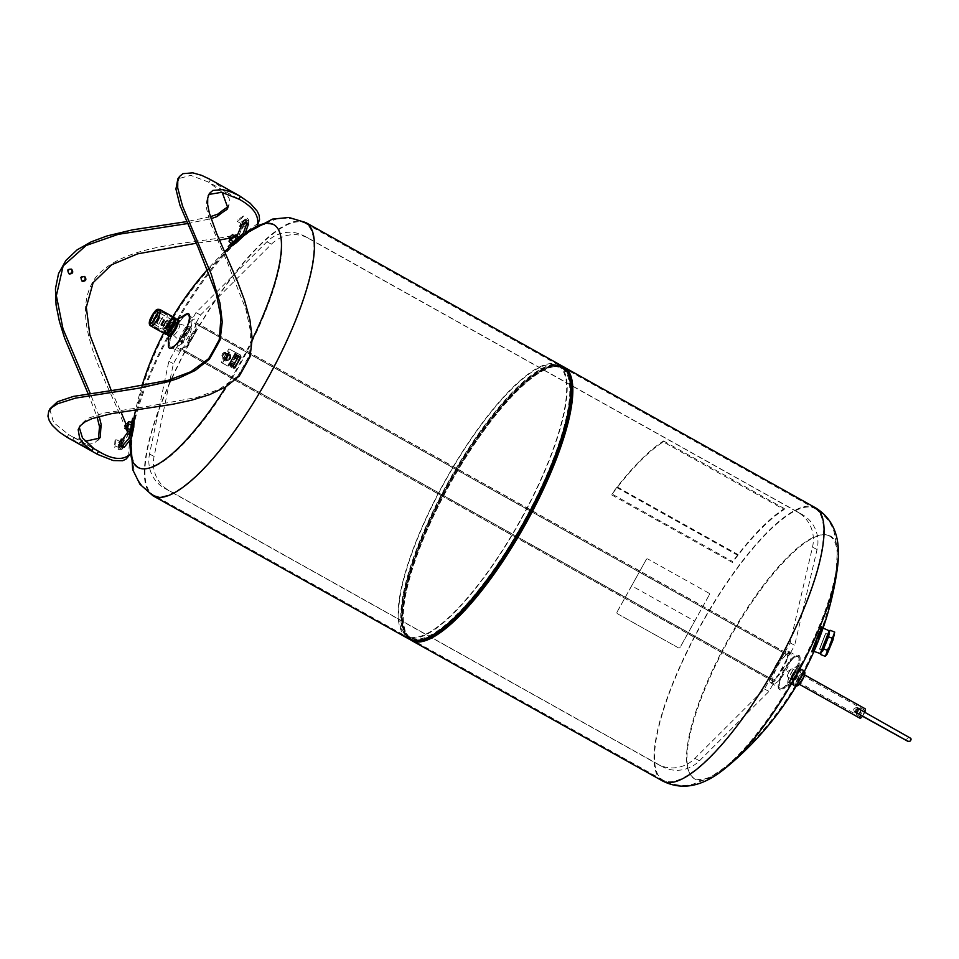 <?xml version="1.0" encoding="UTF-8"?>
<svg xmlns="http://www.w3.org/2000/svg" width="959" height="959" viewBox="0 0 959 959"><rect width="100%" height="100%" fill="white"/><g stroke="black" fill="none" stroke-linecap="round" stroke-linejoin="round"><path stroke-width="0.72" stroke-dasharray="4.79 3.6" d="M173.303 318.1A8.451 2.314 -60.8 0 0 167.166 324.382A8.451 2.314 -60.8 0 0 165.068 332.857A8.451 2.314 -60.8 0 0 171.217 326.611A8.451 2.314 -60.8 0 0 173.327 318.112A8.451 2.314 -60.8 0 0 173.303 318.1M173.771 317.273A9.386 2.577 -60.8 0 0 166.938 324.262A9.386 2.577 -60.8 0 0 164.612 333.684M126.756 428.661L127.643 423.722M127.439 423.686L126.564 428.625M126.96 430.915L128.65 421.684M131.623 422.212L129.933 431.442M130.784 430.483L132.054 423.398M127.967 423.698L130.939 424.238M127.115 428.313L130.088 428.853M122.56 448.536L122.956 442.039L124.035 440.649A144.318 39.523 -60.8 0 0 123.651 447.146L122.56 448.536A3.129 2.625 3.4 0 1 118.233 449.232L114.553 447.182L115.571 445.875L119.252 447.937A1.247 1.043 3.4 0 0 120.99 447.649L122.009 446.355M122.956 442.039A3.129 2.625 3.4 0 1 118.628 442.734L114.948 440.684L114.553 447.182M121.062 441.428A1.247 1.043 3.4 0 1 119.647 441.44L115.967 439.378L114.948 440.684M132.078 435.41A12.863 0.983 100.1 0 1 131.803 433.995L131.886 432.509A12.863 0.983 100.1 0 1 132.582 426.863L132.102 428.973A3.752 3.141 -176.6 0 1 131.563 430.076L124.646 439.869L123.076 438.982M124.646 439.869L124.035 440.649L122.536 439.666M123.687 447.098L124.262 446.367L124.202 447.385M131.695 422.404L130.256 428.649A1.882 1.57 3.4 0 1 129.992 429.2L128.446 431.178M124.262 446.367L122.68 445.479M115.967 439.378L115.571 445.875M124.706 438.838L123.136 437.963M132.582 426.863A312.958 261.939 3.4 0 1 134.32 418.603M123.435 447.158L121.949 449.387A147.446 40.374 119.2 0 1 122.344 442.746L119.563 441.188A147.446 40.374 -60.8 0 0 119.288 444.592A147.446 40.374 -60.8 0 0 119.168 447.829L121.949 449.387L123.603 447.206M175.425 327.762A6.257 1.714 -60.8 0 0 173.231 334.895A6.257 1.714 -60.8 0 0 173.327 334.967A6.257 1.714 -60.8 0 0 177.883 330.34A6.257 1.714 -60.8 0 0 179.441 324.046A6.257 1.714 -60.8 0 0 179.333 323.998A6.257 1.714 -60.8 0 0 175.425 327.762M184.967 332.557A9.099 2.493 -60.8 0 0 181.79 342.926A9.099 2.493 -60.8 0 0 187.76 337.616A9.099 2.493 -60.8 0 0 190.649 327.091A9.099 2.493 -60.8 0 0 184.967 332.557M161.364 319.491A8.391 2.302 -60.8 0 0 158.523 329.117A8.391 2.302 -60.8 0 0 158.559 329.141A8.391 2.302 -60.8 0 0 164.66 322.943A8.391 2.302 -60.8 0 0 166.746 314.504A8.391 2.302 -60.8 0 0 166.71 314.48A8.391 2.302 -60.8 0 0 161.364 319.491M174.346 318.748A8.391 2.302 -60.8 0 0 168.964 323.734A8.391 2.302 -60.8 0 0 166.147 333.396M155.454 316.266A7.948 2.17 -60.8 0 0 152.409 324.765A7.948 2.17 -60.8 0 0 152.769 325.389A7.948 2.17 -60.8 0 0 158.571 319.539A7.948 2.17 -60.8 0 0 160.525 311.519A7.948 2.17 -60.8 0 0 159.793 311.543A7.948 2.17 -60.8 0 0 155.454 316.266M155.034 316.158A7.276 1.99 119.2 0 1 159.014 311.831A7.276 1.99 119.2 0 1 157.887 319.155A7.276 1.99 119.2 0 1 152.241 323.938A7.276 1.99 119.2 0 1 155.034 316.158M155.19 316.446A6.257 1.714 -60.8 0 0 153.092 323.651A6.257 1.714 -60.8 0 0 157.648 319.023A6.257 1.714 -60.8 0 0 159.206 312.718A6.257 1.714 -60.8 0 0 155.19 316.446M796.198 685.985A8.391 2.302 119.2 0 1 796.138 685.949A8.391 2.302 119.2 0 1 797.385 679.14A8.391 2.302 119.2 0 1 803.079 671.528A8.391 2.302 119.2 0 1 804.337 671.312A8.391 2.302 119.2 0 1 804.385 671.348M801.053 670.401A8.391 2.302 119.2 0 1 802.299 670.173A8.391 2.302 119.2 0 1 802.311 670.173A8.391 2.302 119.2 0 1 800.214 678.624A8.391 2.302 119.2 0 1 794.112 684.822A8.391 2.302 119.2 0 1 795.359 678.013A8.391 2.302 119.2 0 1 801.053 670.401M796.917 666.073A10.333 2.829 119.2 0 1 798.463 665.798A10.333 2.829 119.2 0 1 799.039 667.368A10.333 2.829 119.2 0 1 795.886 676.191A10.333 2.829 119.2 0 1 790.012 683.491A10.333 2.829 119.2 0 1 788.37 683.827A10.333 2.829 119.2 0 1 789.904 675.448A10.333 2.829 119.2 0 1 796.917 666.073M796.869 666.049A10.333 2.829 119.2 0 1 798.391 665.762A10.333 2.829 119.2 0 1 798.415 665.774A10.333 2.829 119.2 0 1 798.979 667.284A10.333 2.829 119.2 0 1 795.838 676.167A10.333 2.829 119.2 0 1 789.916 683.491A10.333 2.829 119.2 0 1 788.322 683.803A10.333 2.829 119.2 0 1 789.856 675.424A10.333 2.829 119.2 0 1 796.869 666.049M797.301 668.303A8.391 2.302 119.2 0 1 798.547 668.075A8.391 2.302 119.2 0 1 799.015 669.346A8.391 2.302 119.2 0 1 796.461 676.515A8.391 2.302 119.2 0 1 791.69 682.448A8.391 2.302 119.2 0 1 790.36 682.712A8.391 2.302 119.2 0 1 791.595 675.903A8.391 2.302 119.2 0 1 797.301 668.303M798.595 668.099A8.391 2.302 119.2 0 1 798.619 668.111A8.391 2.302 119.2 0 1 799.087 669.382A8.391 2.302 119.2 0 1 796.521 676.551A8.391 2.302 119.2 0 1 791.75 682.484A8.391 2.302 119.2 0 1 790.42 682.748A8.391 2.302 119.2 0 1 791.666 675.939A8.391 2.302 119.2 0 1 797.361 668.339A8.391 2.302 119.2 0 1 798.595 668.099L798.547 668.075M792.278 676.479A4.675 1.283 119.2 0 1 796.138 671.192A4.675 1.283 119.2 0 1 796.557 671.204A4.675 1.283 119.2 0 1 796.258 674.105A4.675 1.283 119.2 0 1 791.978 679.38A4.675 1.283 119.2 0 1 791.762 679.032A4.675 1.283 119.2 0 1 792.278 676.479M787.998 674.081A4.675 1.283 119.2 0 1 791.475 668.998A4.675 1.283 119.2 0 1 792.278 668.807A4.675 1.283 119.2 0 1 791.103 673.518A4.675 1.283 119.2 0 1 787.699 676.982A4.675 1.283 119.2 0 1 787.447 676.191A4.675 1.283 119.2 0 1 787.998 674.081M804.769 672.139A8.08 2.218 -60.8 0 0 803.234 671.947A8.08 2.218 -60.8 0 0 797.385 680.063A8.08 2.218 -60.8 0 0 797.085 685.889M799.183 678.097A5.382 1.474 -60.8 0 0 797.864 683.479A5.382 1.474 -60.8 0 0 801.784 679.499A5.382 1.474 -60.8 0 0 803.127 674.081A5.382 1.474 -60.8 0 0 799.183 678.097M797.924 656.531A18.161 4.975 119.2 0 1 797.96 656.555A18.161 4.975 119.2 0 1 798.967 659.217A18.161 4.975 119.2 0 1 793.441 674.824A18.161 4.975 119.2 0 1 783.024 687.699A18.161 4.975 119.2 0 1 780.23 688.238A18.161 4.975 119.2 0 1 784.726 670.029A18.161 4.975 119.2 0 1 797.924 656.531L788.466 651.233A18.161 4.975 -60.8 0 0 788.43 651.221A18.161 4.975 -60.8 0 0 784.87 652.312L191.644 320.33A18.161 4.975 119.2 0 1 195.192 319.227A18.161 4.975 119.2 0 1 195.228 319.251A18.161 4.975 119.2 0 1 196.199 322.703L789.437 654.685A18.161 4.975 -60.8 0 0 788.466 651.233M170.33 346.93A18.161 4.975 -60.8 0 0 183.541 333.42A18.161 4.975 -60.8 0 0 188.036 315.211A18.161 4.975 -60.8 0 0 188 315.199A18.161 4.975 -60.8 0 0 185.159 315.799A18.161 4.975 -60.8 0 0 174.826 328.637A18.161 4.975 -60.8 0 0 169.299 344.149A18.161 4.975 -60.8 0 0 170.294 346.906A18.161 4.975 -60.8 0 0 170.33 346.93M181.095 349.855A18.161 4.975 119.2 0 1 177.499 350.934A18.161 4.975 119.2 0 1 176.528 347.482L769.753 679.475A18.161 4.975 -60.8 0 0 770.736 682.928A18.161 4.975 -60.8 0 0 774.321 681.849L181.095 349.855L173.399 363.677L154.087 456.436A32.558 31.311 -62.5 0 0 169.144 490.636L661.974 766.445A32.558 31.311 -62.5 0 0 662.801 766.888A32.558 31.311 -62.5 0 0 699.495 760.763L769.022 691.379L774.321 681.849M784.87 652.312L790.12 642.902L812.501 547.145A32.558 31.311 117.5 0 0 797.636 512.142L304.411 236.118A32.558 31.311 117.5 0 0 303.595 235.674A32.558 31.311 117.5 0 0 266.89 241.8L195.936 312.61L191.644 320.33M176.528 347.482L168.832 361.303L149.52 454.063A32.558 31.311 117.5 0 0 164.576 488.263L657.418 764.071A32.558 31.311 117.5 0 0 658.234 764.515A32.558 31.311 117.5 0 0 694.927 758.389L764.455 689.006L769.753 679.475M764.455 689.006L769.022 691.379M790.12 642.902L794.675 645.275L789.437 654.685M196.199 322.703L200.503 314.984L271.457 244.173A32.558 31.311 -62.5 0 1 308.151 238.048A32.558 31.311 -62.5 0 1 308.978 238.491L802.204 514.515A32.558 31.311 -62.5 0 1 817.068 549.519L794.675 645.275M168.832 361.303L173.399 363.677M195.936 312.61L200.503 314.984M819.837 637.052L822.966 627.689L817.823 639.449L813.616 651.593L817.679 642.59M820.113 633.623L812.752 651.257L816.948 639.114L822.091 627.342L820.113 633.623M798.991 655.417A19.648 5.382 119.2 0 1 800.118 658.413A19.648 5.382 119.2 0 1 794.124 675.208A19.648 5.382 119.2 0 1 782.952 689.101A19.648 5.382 119.2 0 1 782.628 674.033A19.648 5.382 119.2 0 1 798.991 655.417M726.011 767.668A139.139 38.096 119.2 0 1 710.187 676.85A139.139 38.096 119.2 0 1 830.242 535.985A139.139 38.096 119.2 0 1 837.303 568.795M799.494 667.524A9.326 2.553 119.2 0 1 799.506 667.536A9.326 2.553 119.2 0 1 800.022 668.95A9.326 2.553 119.2 0 1 797.181 676.922A9.326 2.553 119.2 0 1 791.87 683.515A9.326 2.553 119.2 0 1 790.396 683.815A9.326 2.553 119.2 0 1 792.697 674.465A9.326 2.553 119.2 0 1 799.494 667.524L800.621 668.159A9.326 2.553 119.2 0 1 801.125 669.826A9.326 2.553 119.2 0 1 798.296 677.545A9.326 2.553 119.2 0 1 793.201 683.995A9.326 2.553 119.2 0 1 791.511 684.438A9.326 2.553 119.2 0 1 793.812 675.088A9.326 2.553 119.2 0 1 800.609 668.147A9.326 2.553 119.2 0 1 800.621 668.159M802.419 669.166A9.326 2.553 119.2 0 1 802.443 669.178A9.326 2.553 119.2 0 1 800.118 678.564A9.326 2.553 119.2 0 1 793.333 685.457A9.326 2.553 119.2 0 1 792.829 683.779A9.326 2.553 119.2 0 1 795.658 676.071A9.326 2.553 119.2 0 1 800.753 669.622A9.326 2.553 119.2 0 1 802.419 669.166M799.374 680.518A9.326 2.553 119.2 0 1 793.656 685.637A9.326 2.553 119.2 0 1 795.97 676.287A9.326 2.553 119.2 0 1 802.755 669.346A9.326 2.553 119.2 0 1 802.767 669.358A9.326 2.553 119.2 0 1 801.4 676.91M798.068 655.249A19.348 5.298 119.2 0 1 799.183 658.198A19.348 5.298 119.2 0 1 793.285 674.74A19.348 5.298 119.2 0 1 782.268 688.418A19.348 5.298 119.2 0 1 781.957 673.578A19.348 5.298 119.2 0 1 798.068 655.249M822.331 626.323L812.237 652.396L822.331 626.323M829.331 535.949A138.719 37.988 119.2 0 1 836.368 568.663A138.719 37.988 119.2 0 1 836.368 568.675A138.719 37.988 119.2 0 1 725.412 766.936L725.412 766.936A138.719 37.988 119.2 0 1 709.648 676.407A138.719 37.988 119.2 0 1 829.331 535.949M557.862 365.775A154.651 42.352 119.2 0 1 558.186 365.942A154.651 42.352 119.2 0 1 519.61 521.588A154.651 42.352 119.2 0 1 407.131 635.853A154.651 42.352 119.2 0 1 445.384 480.795A154.651 42.352 119.2 0 1 557.862 365.775M558.318 364.959A155.586 42.604 119.2 0 1 558.641 365.127A155.586 42.604 119.2 0 1 520.162 521.133A155.586 42.604 119.2 0 1 406.988 636.848A155.586 42.604 119.2 0 1 406.676 636.68A155.586 42.604 119.2 0 1 445.156 480.675A155.586 42.604 119.2 0 1 558.318 364.959M561.471 366.722A155.586 42.604 -60.8 0 0 448.309 482.437A155.586 42.604 -60.8 0 0 409.829 638.442A155.586 42.604 -60.8 0 0 410.14 638.61A155.586 42.604 -60.8 0 0 523.314 522.907A155.586 42.604 -60.8 0 0 561.794 366.889A155.586 42.604 -60.8 0 0 561.471 366.722M611.602 494.844L732.46 562.489A156.533 42.867 119.2 0 1 784.126 509.541L663.268 441.907A156.533 42.867 -60.8 0 0 611.602 494.844L611.83 493.909L732.688 561.554L732.46 562.489M646.246 559.541L631.681 585.817L694.736 621.108L709.312 594.82A1.247 1.199 117.5 0 0 708.869 593.141L647.912 559.025A1.247 1.199 117.5 0 0 646.246 559.541L617.021 612.058A1.247 1.199 117.5 0 0 617.464 613.736L678.421 647.852A1.247 1.199 117.5 0 0 680.075 647.337L709.312 594.82M617.069 612.082L631.681 585.817L694.736 621.108L680.123 647.361A1.247 1.199 -62.5 0 1 678.469 647.876L617.512 613.76A1.247 1.199 -62.5 0 1 617.069 612.082L617.021 612.058M168.868 323.758L166.782 327.522L168.868 323.758L169.695 324.214L167.597 327.978L166.578 327.798L167.405 328.254L169.695 324.214M229.393 247.794A312.958 259.386 -125.8 0 1 235.446 242.052A12.863 0.911 138.1 0 1 239.918 238.419L241.153 237.532A12.863 0.911 138.1 0 1 242.555 236.933M222.5 363.149A313.054 247.038 -61.5 0 1 230.112 349.472A312.958 2.541 29.1 0 1 235.65 352.48A12.863 7.9 119.5 0 1 233.9 358.882L232.569 361.255A12.863 7.9 119.5 0 1 228.038 366.158A312.958 2.541 -150.9 0 0 222.5 363.149L221.325 362.478L228.937 348.8L239.103 354.255L238.312 355.669M185.519 314.468A19.648 5.382 -60.8 0 0 174.334 328.362A19.648 5.382 -60.8 0 0 168.352 345.156M226 386.741A139.139 38.096 -60.8 0 0 252.217 339.642M229.129 247.506A313.054 313.054 0 0 1 242.447 235.902L244.893 233.948A139.139 38.096 -60.8 0 0 242.459 235.902L242.459 235.902A139.139 38.096 -60.8 0 0 131.167 434.775L131.167 434.775A139.139 38.096 -60.8 0 0 130.64 439.162M178.062 319.755A9.326 2.553 -60.8 0 0 176.588 320.054A9.326 2.553 -60.8 0 0 171.277 326.647A9.326 2.553 -60.8 0 0 168.436 334.619A9.326 2.553 -60.8 0 0 168.952 336.034M175.641 319.335A9.326 2.553 -60.8 0 0 175.257 319.575A9.326 2.553 -60.8 0 0 170.163 326.024A9.326 2.553 -60.8 0 0 167.334 333.744A9.326 2.553 -60.8 0 0 167.334 334.2M174.958 318.04A9.326 2.553 -60.8 0 0 168.352 325.005A9.326 2.553 -60.8 0 0 165.871 334.283M174.202 317.861A9.326 2.553 -60.8 0 0 168.017 324.825A9.326 2.553 -60.8 0 0 165.308 333.732M170.39 348.321A19.348 5.298 -60.8 0 0 186.514 329.992A19.348 5.298 -60.8 0 0 186.19 315.151A19.348 5.298 -60.8 0 0 175.185 328.829A19.348 5.298 -60.8 0 0 169.287 345.372A19.348 5.298 -60.8 0 0 170.39 348.321M139.127 467.62A138.719 37.988 -60.8 0 0 258.822 327.175A138.719 37.988 -60.8 0 0 243.047 236.633L243.047 236.633A138.719 37.988 -60.8 0 0 132.09 434.906L132.09 434.906A138.719 37.988 -60.8 0 0 139.127 467.62M562.25 366.074A156.533 42.867 -60.8 0 0 448.404 481.73A156.533 42.867 -60.8 0 0 409.361 639.257M257.336 225.581A144.318 39.523 -60.8 0 0 246.043 233.732L247.254 232.905A144.809 39.655 119.2 0 1 257.144 225.761L257.336 225.581M237.508 376.575A144.318 39.523 -60.8 0 0 249.616 354.83L249.34 356.436A144.809 39.655 119.2 0 1 238.731 375.496L219.323 389.222L196.967 397.41L147.878 406.34L103.104 413.233L87.341 418.556L79.669 425.832L79.237 427.234M130.975 440.445A144.318 39.523 -60.8 0 0 130.172 454.051L130.208 453.823A144.809 39.655 119.2 0 1 130.915 441.907L125.701 423.375M859.875 718.171A5.382 1.474 119.2 0 1 861.194 712.801A5.382 1.474 119.2 0 1 865.138 708.773M864.802 712.105A5.382 1.474 119.2 0 1 862.68 715.953M863.46 713.976A3.944 1.079 -60.8 0 0 864.431 710.032A3.944 1.079 -60.8 0 0 861.566 712.945A3.944 1.079 -60.8 0 0 860.583 716.924A3.944 1.079 -60.8 0 0 863.46 713.976M858.389 708.353L857.43 707.454L853.582 708.533L854.841 712.453L856.111 712.717M856.555 712.645L858.305 711.182L858.581 708.749M860.978 710.032L858.904 713.904M856.855 713.496L855.848 709.708L859.444 708.509M860.571 709.816L860.571 712.357L858.521 713.688M858.665 708.341L857.873 707.682C853.594 707.574 852.731 709.24 855.284 712.693L856.255 712.945M856.95 712.849L858.976 708.965M795.155 675.747A3.944 1.079 119.2 0 1 792.266 678.684A3.944 1.079 119.2 0 1 793.249 674.716A3.944 1.079 119.2 0 1 796.114 671.803A3.944 1.079 119.2 0 1 795.155 675.747M793.081 674.668A4.591 1.259 119.2 0 1 796.03 671.228A4.591 1.259 119.2 0 1 796.138 674.081A4.591 1.259 119.2 0 1 793.561 678.325A4.591 1.259 119.2 0 1 791.726 678.912A4.591 1.259 119.2 0 1 793.081 674.668M163.126 320.378L160.369 325.437L163.126 320.378M163.102 320.414L160.405 325.377L163.102 320.414M163.677 320.678L160.92 325.736L163.677 320.678M163.653 320.714L160.944 325.688L163.653 320.714M164.073 321.241L161.675 325.652L164.073 321.241M163.869 321.637L161.999 325.077L163.869 321.637M170.522 323.77L167.022 330.196L170.522 323.77M169.887 324.981L168.017 328.422L169.887 324.981M171.613 324.382L168.113 330.807L171.613 324.382M171.493 328.637L172.5 326.803L171.493 328.637M168.76 327.115L169.767 325.281L168.76 327.115M166.159 326.504L168.029 323.051L166.159 326.504M165.595 322.584L163.713 326.036L165.595 322.584M165.104 328.553L168.904 320.965L165.104 328.553L162.838 328.122L162.922 327.331L167.345 320.102L162.922 327.331M165.188 327.762L163.629 326.899M165.859 326.204L164.313 325.341M168.113 322.188L166.566 321.325M167.429 323.758L165.883 322.883M168.82 321.756L168.904 320.965L166.638 320.546M163.845 325.545L165.991 321.744L163.845 325.545M166.111 326.611L168.245 322.859L166.111 326.611M167.897 323.543L165.751 327.343L167.897 323.543M165.571 328.997L170.666 320.042L165.571 328.997M166.758 326.983L168.904 323.219L166.758 326.983M164.912 328.637L170.007 319.683L164.912 328.637M708.869 593.141L708.917 593.165A1.247 1.199 -62.5 0 1 709.36 594.844M708.917 593.165L647.912 559.025A1.247 1.199 -62.5 0 1 647.96 559.049M646.294 559.565A1.247 1.199 -62.5 0 1 647.924 559.037L647.876 559.013M663.268 441.907L663.496 440.972A157.779 43.203 -60.8 0 0 617.176 486.932L616.697 487.544A157.779 43.203 -60.8 0 0 611.83 493.909M784.126 509.541L784.354 508.606A157.779 43.203 -60.8 0 0 738.034 554.566L737.555 555.189A157.779 43.203 -60.8 0 0 732.688 561.554M616.697 487.544L737.555 555.189M616.913 487.484L737.783 555.117M617.176 486.932L738.034 554.566M663.496 440.972L784.354 508.606M226.528 359.05L223.195 359.889L222.164 356.616L224.466 352.516L227.798 351.689L228.829 354.962L226.528 359.05L228.602 360.224L230.915 356.137L229.884 352.864L226.552 353.691L224.238 357.791L225.269 361.052L228.602 360.224M228.829 354.962L230.915 356.137M223.195 359.889L225.269 361.052M227.798 351.689L229.884 352.864M224.466 352.516L226.552 353.691M222.164 356.616L224.238 357.791M227.199 354.674A3.632 2.23 119.5 0 1 230.58 356.556A3.632 2.23 119.5 0 1 226.216 360.368A3.632 2.23 119.5 0 1 227.199 354.674M224.274 353.02A3.632 2.23 -60.5 0 0 223.291 358.714A3.632 2.23 -60.5 0 0 227.655 354.902A3.632 2.23 -60.5 0 0 224.274 353.02M226.815 354.027A2.505 1.534 119.5 0 1 226.048 356.844A2.505 1.534 119.5 0 1 223.843 357.731A2.505 1.534 119.5 0 1 223.735 354.806A2.505 1.534 119.5 0 1 226.288 353.356A2.505 1.534 119.5 0 1 226.312 353.368A2.505 1.534 119.5 0 1 226.815 354.027M224.921 352.576A2.505 1.534 -60.5 0 0 222.356 354.027A2.505 1.534 -60.5 0 0 222.464 356.952A2.505 1.534 -60.5 0 0 225.041 355.525A2.505 1.534 -60.5 0 0 224.933 352.588A2.505 1.534 -60.5 0 0 224.921 352.576M228.038 366.158L221.325 362.478M232.294 366.494L231.491 367.932M233.073 368.807L233.876 367.381M232.426 366.254L238.204 355.861L238.995 356.304L234.523 353.799M234.751 367.561L240.529 357.168L238.192 355.897M239.894 356.556L240.685 355.13L239.103 354.255M240.253 357L240.05 356.916A144.318 39.523 119.2 0 1 240.038 356.928A144.318 39.523 119.2 0 1 234.26 367.309L234.26 367.309M235.65 352.48L240.685 355.13M230.112 349.472L228.937 348.8M127.859 457.323L130.208 453.823M84.44 276.456L84.02 276.156C80.124 276.228 79.321 277.834 81.623 280.963L82.03 281.095M71.302 269.107L70.882 268.808C66.986 268.88 66.183 270.486 68.485 273.615L68.892 273.747M121.23 439.378L119.563 441.188L121.254 439.09M246.211 219.563A147.446 40.374 -60.8 0 0 243.49 221.445A147.446 40.374 -60.8 0 0 240.697 223.543L243.49 225.101A147.446 40.374 119.2 0 1 248.992 221.121L246.211 219.563L245.216 222.164M240.697 227.667L242.267 228.554L243.202 225.976L248.609 222.092L248.009 223.723A144.318 39.523 -60.8 0 0 247.997 223.723A144.318 39.523 -60.8 0 0 242.603 227.619L240.985 226.863M240.673 223.579L240.05 225.88M232.234 366.146A147.446 40.374 -60.8 0 0 235.159 360.968A147.446 40.374 -60.8 0 0 238.024 355.741M238.144 355.573L237.257 355.357A144.318 39.523 119.2 0 1 231.479 365.751L232.138 366.41M232.174 366.254L231.479 365.751L232.21 366.566M238.335 355.513L237.257 355.357L238.084 355.645M249.616 354.83L250.778 332.737L245.936 309.457L227.631 263.15L209.781 221.697L205.873 205.682L207.827 195.564L208.798 194.461M250.071 356.592L249.34 356.436M81.012 445.096L72.692 440.193L74.263 437.496L85.303 441.272M98.825 438.994L93.85 443.585L86.262 444.281L72.692 440.193M210.393 216.71L186.502 221.649M88.084 393.658L97.111 416.973M209.745 179.201L220.27 186.502L224.262 190.397L229.213 198.645L229.573 202.781L228.074 206.772M257.144 225.761L258.918 221.829M258.031 223.531A147.446 40.374 -60.8 0 0 247.949 230.807L247.254 232.905M130.915 441.907L129.501 443.621C123.435 403.655 61.388 324.574 95.852 277.199C129.345 237.928 213.222 245.756 247.949 230.807M129.501 443.621A147.446 40.374 -60.8 0 0 128.77 455.753M248.033 223.651L248.896 220.93L247.901 223.543M93.155 447.889L73.831 437.58L72.309 440.313M74.263 437.496L93.023 448.141M99.173 416.398L90.194 393.334M187.353 223.591L211.04 218.7M222.212 192.423L208.211 181.934L190.757 175.377L177.871 178.806M49.712 409.073L53.608 422.559L68.592 434.559L73.831 437.58M246.043 233.732L231.598 237.82M219.419 240.026L196.247 243.238M111.256 390.445L121.002 412.034M231.323 243.49L235.734 239.151A1.882 1.558 -125.8 0 0 236.058 238.635L236.981 236.094M232.27 243.286L237.652 238.467M248.513 224.034L247.662 224.658L246.091 223.771M242.267 228.554L241.416 229.165L239.834 228.278M248.609 222.092A3.129 2.589 54.2 0 0 246.919 218.053L243.238 215.991L237.844 219.887L237.281 221.421L240.949 223.483A1.247 1.043 54.2 0 1 241.692 224.646M243.202 225.976A3.129 2.589 54.2 0 0 241.512 221.949L237.844 219.887M246.463 222.74L247.026 221.205A1.247 1.043 54.2 0 0 246.355 219.587L242.675 217.525L243.238 215.991M247.662 224.658L247.997 223.747M242.675 217.525L237.281 221.421M235.446 242.052L236.981 240.541A3.752 3.117 54.2 0 0 237.628 239.522L241.416 229.165M229.045 241.296L236.01 235.003M236.058 238.635L231.059 243.538M233.9 236.525L235.914 238.767M230.412 239.666L232.426 241.92M233.852 235.878L230.124 239.223M230.256 239.366L233.984 236.022M822.295 626.431L812.261 652.204L822.295 626.431M820.568 653.63L829.451 630.902M820.149 653.81L829.259 630.483M811.997 652.072L816.433 638.91L822.079 625.999L811.997 652.072M811.566 651.101L821.084 626.419L811.566 651.101M813.268 646.654L819.358 630.95L813.268 646.654M815.833 646.654L821.24 632.688L815.833 646.654M814.467 646.126L819.873 632.149L814.467 646.126M827.365 637.279L828.984 631.861L820.88 652.611L827.365 637.279M827.09 654.218L834.642 634.894M822.067 650.658L821.168 652.623M825.975 641.08L824.8 644.076M829.175 632.173L828.48 634.283M834.69 632.077L827.209 649.95L822.702 648.188L830.182 630.315M831.956 637.831L827.437 636.069M827.209 649.95L825.208 656.316M820.688 654.541L822.702 648.188M819.477 636.428L815.438 646.054L819.477 636.428M821.551 649.854L827.605 634.211L821.551 649.854M819.693 649.123L825.747 633.479L819.693 649.123M819.585 648.895L825.519 633.575L819.585 648.895M822.918 645.779L827.665 634.414L822.918 645.779M823.457 649.435L828.96 634.906L823.457 649.435M825.375 642.374L828.564 633.12L821.419 651.389L825.375 642.374M821.851 650.861L828.144 633.659L821.228 651.988L828.852 632.568L821.252 651.988L822.223 652.372L829.811 632.952L825.627 642.506L823.074 651.149L828.312 638.179L823.086 651.137L829.571 634.558L829.811 632.952L828.828 632.556L821.851 650.861M131.695 424.717L130.939 429.404L131.695 424.717M132.15 428.637L132.738 424.322L132.15 428.637M132.522 428.697L133.109 424.381L132.522 428.697M131.275 428.649L131.934 423.854L131.275 428.649M132.486 429.812L133.529 424.142L132.486 429.812M234.236 242.136L237.233 239.642L234.236 242.136M235.183 240.889L233.085 242.531L235.183 240.889M234.2 242.159L237.269 239.594L234.2 242.159M234.26 242.423L237.64 239.63L234.26 242.423M234.511 242.711L237.88 239.906L234.511 242.711M233.528 241.884L237.281 238.767L233.528 241.884M237.964 240.313L233.708 244.161L237.964 240.313M230.879 358.786L230.699 355.13C227.463 355.693 226.432 357.515 227.619 360.572L230.879 358.786M229.525 354.47A3.129 1.918 119.5 0 1 229.537 354.47A3.129 1.918 119.5 0 1 229.692 358.115A3.129 1.918 119.5 0 1 226.456 359.925A3.129 1.918 119.5 0 1 226.324 356.268A3.129 1.918 119.5 0 1 229.525 354.47M229.213 355.01A2.505 1.534 -60.5 0 0 227.019 355.921A2.505 1.534 -60.5 0 0 226.264 358.714A2.505 1.534 -60.5 0 0 226.768 359.385A2.505 1.534 -60.5 0 0 229.345 357.959A2.505 1.534 -60.5 0 0 229.237 355.022A2.505 1.534 -60.5 0 0 229.213 355.01M230.232 355.226A2.817 1.726 119.5 0 1 230.244 355.238A2.817 1.726 119.5 0 1 230.364 358.534A2.817 1.726 119.5 0 1 227.475 360.14A2.817 1.726 119.5 0 1 227.343 356.844A2.817 1.726 119.5 0 1 230.232 355.226L229.992 355.082A2.817 1.726 -60.5 0 0 228.302 355.333A2.817 1.726 -60.5 0 0 226.564 358.414A2.817 1.726 -60.5 0 0 227.223 359.997A2.817 1.726 -60.5 0 0 230.112 358.39A2.817 1.726 -60.5 0 0 229.992 355.082A2.817 1.726 -60.5 0 0 229.968 355.082M229.68 355.202A2.565 1.582 119.5 0 1 229.129 359.098A2.565 1.582 119.5 0 1 226.564 358.246A2.565 1.582 119.5 0 1 228.158 355.441A2.565 1.582 119.5 0 1 229.68 355.202M229.645 355.25A2.505 1.534 -60.5 0 0 227.091 356.7A2.505 1.534 -60.5 0 0 227.199 359.625A2.505 1.534 -60.5 0 0 229.764 358.198A2.505 1.534 -60.5 0 0 229.669 355.262A2.505 1.534 -60.5 0 0 229.645 355.25M169.036 323.782A8.391 2.302 -60.8 0 0 166.231 333.432A8.391 2.302 -60.8 0 0 166.243 333.444A8.391 2.302 -60.8 0 0 167.753 333.037A8.391 2.302 -60.8 0 0 172.368 327.175A8.391 2.302 -60.8 0 0 174.874 320.294A8.391 2.302 -60.8 0 0 174.418 318.796A8.391 2.302 -60.8 0 0 169.036 323.782M173.255 327.678A7.768 2.134 119.2 0 1 167.633 333.504A7.768 2.134 119.2 0 1 167.501 333.432A7.768 2.134 119.2 0 1 169.503 325.652A7.768 2.134 119.2 0 1 175.089 319.874A7.768 2.134 119.2 0 1 175.221 319.946A7.768 2.134 119.2 0 1 173.255 327.678M166.494 333.588A8.391 2.302 -60.8 0 0 168.005 333.181A8.391 2.302 -60.8 0 0 172.62 327.319A8.391 2.302 -60.8 0 0 175.125 320.438A8.391 2.302 -60.8 0 0 174.67 318.939A8.391 2.302 -60.8 0 0 168.568 325.137A8.391 2.302 -60.8 0 0 166.482 333.576A8.391 2.302 -60.8 0 0 166.494 333.588M184.464 336.729L185.243 335.194A10.022 2.745 -60.8 0 0 184.464 336.729L184.476 336.909M186.49 333.049L187.353 331.742A10.022 2.745 -60.8 0 0 186.49 333.049L186.502 333.264M191.428 335.218L190.649 336.753A10.022 2.745 -60.8 0 0 191.428 335.218L191.404 335.039M189.379 338.683L188.527 340.205A10.022 2.745 -60.8 0 0 189.403 338.899L188.875 338.599A10.022 2.745 -60.8 0 0 190.122 336.465L190.649 336.753M187.353 331.742L188.408 332.329L191.476 326.815L191.105 321.301L784.33 653.283A17.214 4.711 119.2 0 1 785.433 652.516A17.214 4.711 119.2 0 1 788.01 652.06A17.214 4.711 119.2 0 1 788.897 655.656L787.279 658.557A14.541 3.98 -60.8 0 0 785.421 654.362A14.541 3.98 -60.8 0 0 784.522 654.781A14.541 3.98 -60.8 0 0 782.712 656.196L784.33 653.283M782.712 656.196L771.911 675.604A14.541 3.98 -60.8 0 0 771.803 678.696A14.541 3.98 -60.8 0 0 776.478 677.977L774.86 680.878A17.214 4.711 119.2 0 1 771.192 682.101A17.214 4.711 119.2 0 1 770.293 678.504L771.911 675.604M782.58 656.256L781.693 657.119A13.57 3.716 119.2 0 0 772.175 674.237L771.899 675.448A14.457 3.956 119.2 0 1 782.58 656.256M770.293 678.504L177.067 346.511L181.946 343.933L185.015 338.419L183.445 337.544L183.96 336.609M184.967 334.787L185.986 332.977M188.408 332.329A10.022 2.745 -60.8 0 0 187.449 333.78A10.022 2.745 -60.8 0 0 185.015 338.419M183.936 336.441A10.022 2.745 -60.8 0 0 183.445 337.544M185.962 332.761A10.022 2.745 -60.8 0 0 185.878 332.893A10.022 2.745 -60.8 0 0 184.715 334.895M188.527 340.205L189.582 340.793L186.514 346.307L181.635 348.884L774.86 680.878M788.897 655.656L195.672 323.674L196.044 329.189A13.57 3.716 -60.8 0 1 186.514 346.307L185.626 347.182A14.457 3.956 -60.8 0 0 196.319 327.978L192.975 334.703L191.392 333.816L190.877 334.751M776.478 677.977L787.279 658.557M189.87 336.573L188.851 338.383M189.582 340.793A10.022 2.745 -60.8 0 0 192.975 334.703M190.901 334.919A10.022 2.745 -60.8 0 0 191.392 333.816M181.635 348.884A17.214 4.711 -60.8 0 0 195.672 323.674M191.105 321.301A17.214 4.711 -60.8 0 0 183.72 330.304A17.214 4.711 -60.8 0 0 177.067 346.511M787.675 653.774A17.214 4.711 119.2 0 1 788.73 653.283A17.214 4.711 119.2 0 1 790.252 653.307A17.214 4.711 119.2 0 1 785.96 670.641A17.214 4.711 119.2 0 1 773.434 683.359A17.214 4.711 119.2 0 1 772.606 682.089A17.214 4.711 119.2 0 1 777.09 667.2A17.214 4.711 119.2 0 1 787.675 653.774M159.841 309.481A9.386 2.577 -60.8 0 0 153.008 316.47A9.386 2.577 -60.8 0 0 150.683 325.892M158.139 310.68A7.516 2.062 -60.8 0 0 151.078 319.707A7.516 2.062 -60.8 0 0 154.243 321.349A7.516 2.062 -60.8 0 0 158.139 310.68M173.327 318.112L159.398 310.32A8.451 2.314 -60.8 0 0 153.236 316.59A8.451 2.314 -60.8 0 0 151.15 325.065A8.451 2.314 -60.8 0 0 157.288 318.82A8.451 2.314 -60.8 0 0 159.398 310.32A8.451 2.314 -60.8 0 0 159.386 310.308L159.362 310.296C157.468 310.788 158.199 307.935 152.577 316.362C149.904 322.236 149.424 325.137 151.15 325.065L165.068 332.857M131.563 430.076L131.059 438.635M131.886 432.509L132.102 428.973M131.587 437.532L131.803 433.995M130.256 428.649L130.1 431.286M129.861 431.43L129.992 429.2M121.098 445.851L120.99 447.649M118.233 449.232L118.628 442.734M119.647 441.44L119.252 447.937M122.344 442.746L123.987 440.708M266.89 241.8L271.457 244.173M304.411 236.118L308.978 238.491M797.636 512.142L802.204 514.515M812.501 547.145L817.068 549.519M694.927 758.389L699.495 760.763M657.418 764.071L661.974 766.445M164.576 488.263L169.144 490.636M149.52 454.063L154.087 456.436M814.706 508.438A155.586 42.604 119.2 0 1 815.018 508.606A155.586 42.604 119.2 0 1 776.215 665.186A155.586 42.604 119.2 0 1 663.053 780.158A155.586 42.604 119.2 0 1 701.532 624.153A155.586 42.604 119.2 0 1 814.706 508.438M820.233 633.312A312.119 312.119 0 0 0 836.368 568.675L837.363 549.075L834.03 531.67C830.866 522.14 824.524 514.456 815.018 508.606L563.448 367.824A155.586 42.604 119.2 0 1 563.796 368.016A155.586 42.604 119.2 0 1 524.993 524.597A155.586 42.604 119.2 0 1 411.819 639.557A155.586 42.604 119.2 0 1 450.31 483.552A155.586 42.604 119.2 0 1 563.472 367.836L556.196 366.326A155.466 42.568 119.2 0 1 563.017 367.729A155.466 42.568 119.2 0 1 518.507 534.906A155.466 42.568 119.2 0 1 406.412 633.971A155.466 42.568 119.2 0 1 450.262 482.773A155.466 42.568 119.2 0 1 556.196 366.326L555.129 366.362A154.902 42.424 119.2 0 1 561.926 367.765A154.902 42.424 119.2 0 1 517.584 534.343A154.902 42.424 119.2 0 1 405.897 633.036A154.902 42.424 119.2 0 1 449.579 482.389A154.902 42.424 119.2 0 1 555.129 366.362L561.339 367.717A154.651 42.352 119.2 0 1 522.763 523.35A154.651 42.352 119.2 0 1 410.284 637.627A154.651 42.352 119.2 0 1 448.536 482.557A154.651 42.352 119.2 0 1 561.015 367.537A154.651 42.352 119.2 0 1 561.339 367.717L558.186 365.942M438.071 631.597A155.718 42.64 119.2 0 1 405.07 633.503A155.718 42.64 119.2 0 1 448.992 482.065A155.718 42.64 119.2 0 1 555.093 365.427A155.718 42.64 119.2 0 1 561.926 366.829A155.718 42.64 119.2 0 1 570.725 394.557M411.998 640.348A156.281 42.795 119.2 0 1 405.597 634.426A156.281 42.795 119.2 0 1 449.675 482.449A156.281 42.795 119.2 0 1 556.16 365.391A156.281 42.795 119.2 0 1 563.017 366.794A156.281 42.795 119.2 0 1 564.551 367.753M409.829 638.442L405.597 634.426L411.363 640.384A156.533 42.867 119.2 0 1 450.083 483.432A156.533 42.867 119.2 0 1 563.928 367.021M662.597 780.974A156.533 42.867 119.2 0 1 701.305 624.021A156.533 42.867 119.2 0 1 815.162 507.611A156.533 42.867 119.2 0 1 815.486 507.791M153.764 495.132A155.586 42.604 -60.8 0 0 266.926 379.416A155.586 42.604 -60.8 0 0 305.406 223.411A155.586 42.604 -60.8 0 0 192.244 338.383A155.586 42.604 -60.8 0 0 153.44 494.964A155.586 42.604 -60.8 0 0 153.764 495.132M305.873 222.596A156.533 42.867 -60.8 0 0 192.016 338.251A156.533 42.867 -60.8 0 0 152.984 495.779M157.684 319.275L157.096 320.378L157.684 319.275M157.276 320.714L158.271 318.879L157.276 320.714M171.973 323.71L167.621 331.958L173.1 322.116L174.25 322.751L168.772 332.605L174.25 322.751L168.772 332.605L167.621 331.958L171.973 323.71M173.279 325.245L170.498 330.531L173.279 325.245M173.243 324.873L169.311 332.102L173.243 324.873M173.231 324.681L170.007 330.795L173.231 324.681M169.899 330.999L173.339 324.478L169.899 330.999M159.374 318.616L156.964 323.039L159.374 318.616M158.679 318.712L157.192 321.553L158.679 318.712M233.169 366.674L238.959 356.292M236.034 352.66L228.422 366.338M228.134 366.182L235.746 352.504M237.041 353.236L233.9 358.882M230.004 367.213L237.616 353.535M232.569 361.255L229.429 366.913M119.372 448.081L121.074 445.839M119.168 447.829L120.858 445.587M122.153 442.483L123.843 440.397M246.535 219.611L245.54 222.212M243.154 225.077L242.279 227.595M67.07 437.292L68.592 434.559L83.205 442.734L81.671 445.467M98.549 451.317L83.936 443.142L82.414 445.875M208.966 182.366L210.489 179.621M243.49 225.101L242.627 227.547M237.964 237.544L235.734 239.151M241.512 221.949L246.919 218.053M247.026 221.205L245.588 222.248M246.355 219.587L240.949 223.483M236.981 240.541L239.918 238.419M244.737 234.392L237.628 239.522M241.153 237.532L244.077 235.423M812.597 650.646L821.563 627.474L812.597 650.646M812.429 650.765L821.455 627.306L812.429 650.765M823.625 649.651L828.696 635.781L823.625 649.651M823.529 649.459L829.032 634.93L823.529 649.459M191.476 326.815A13.57 3.716 -60.8 0 0 186.909 332.785A13.57 3.716 -60.8 0 0 181.946 343.933M191.752 325.604A14.457 3.956 -60.8 0 0 186.466 332.365A14.457 3.956 -60.8 0 0 181.059 344.808M786.26 659.492A13.57 3.716 119.2 0 1 776.73 676.61M787.147 658.629A14.457 3.956 119.2 0 1 776.466 677.821M907.574 741.103C906.111 739.341 906.806 738.082 909.683 737.327L857.166 708.102C858.509 710.056 857.814 711.314 855.068 711.878L855.919 712.297M862.477 716.229L856.315 712.693M856.003 712.513L854.205 711.302L853.666 709.504L854.769 707.922L857.969 708.425M121.937 449.423L123.639 447.182M173.231 334.895L181.79 342.926M179.333 323.998L190.649 327.091M174.31 318.724L166.746 314.504M166.111 333.372L152.769 325.389M152.241 323.938L152.409 324.765M159.014 311.831L159.793 311.543M160.525 311.519L166.71 314.48M179.441 324.046L159.206 312.718M173.327 334.967L153.092 323.651M794.112 684.822L796.138 685.949M802.311 670.173L804.337 671.312M787.699 676.982L791.978 679.38M792.278 668.807L796.557 671.204M791.475 668.998L787.627 671.576L787.447 676.191M799.015 669.346L799.039 667.368M791.69 682.448L790.012 683.491M170.294 346.906L177.499 350.934M770.736 682.928L780.23 688.238M188.036 315.211L195.228 319.251M798.979 667.284L798.967 659.217M789.916 683.491L783.024 687.699M303.595 235.674L308.151 238.048M658.234 764.515L662.801 766.888M812.752 651.257L813.616 651.593M822.091 627.342L822.966 627.689M800.022 668.95L800.118 658.413M791.87 683.515L782.952 689.101M790.396 683.815L791.511 684.438M792.829 683.779L792.877 684.546L793.201 683.995M800.753 669.622L801.077 669.07L801.125 669.826M799.087 669.382L799.183 658.198M791.75 682.484L782.268 688.418M407.131 635.853L410.284 637.627L405.897 633.036L411.819 639.557L663.053 780.158C673.002 785.205 682.868 786.584 692.662 784.294L709.24 778.037L725.412 766.936A312.119 312.119 0 0 0 815.426 645.611M563.88 366.997L556.16 365.391L561.794 366.889M169.012 323.423L169.839 323.878M224.598 251.761A313.054 313.054 0 0 0 207.647 269.335M172.776 316.722A313.054 313.054 0 0 0 163.605 333.121M141.932 386.033A313.054 313.054 0 0 0 135.639 409.889M133.852 418.52A313.054 313.054 0 0 0 131.167 434.775L130.628 439.174M168.436 334.619L168.424 335.746M176.588 320.054L177.547 319.467M175.641 319.791L175.581 319.023L175.257 319.575M167.334 333.744L167.393 334.499M169.299 344.149L169.287 345.372M185.159 315.799L186.19 315.151M558.641 365.127L305.406 223.411C295.456 218.376 285.59 216.986 275.808 219.275L259.23 225.533L243.047 236.633A312.119 312.119 0 0 0 132.09 434.895L131.095 454.494L134.428 471.9C137.605 481.43 143.934 489.126 153.44 494.964L406.676 636.68M804.565 674.884L803.127 674.081M799.303 684.282L797.864 683.479M864.431 710.032L796.114 671.803M860.583 716.924L792.266 678.684M164.6 320.39L164.241 319.755M161.675 325.652L160.944 325.688M172.38 323.147L171.289 322.536M168.113 330.807L167.022 330.196M158.271 318.879L157.192 321.445L158.271 318.879M174.106 323.483L169.168 332.186L174.106 323.483M172.5 326.803L169.767 325.281M171.277 328.985L168.544 327.463M163.689 319.467L159.901 317.765L158.691 318.7C156.569 322.128 155.993 323.579 156.964 323.039L160.405 325.377M170.294 324.322L168.185 322.967M168.017 328.422L165.751 327.343M165.991 321.744L164.277 320.965M163.557 326.12L161.999 325.077M168.904 323.219L168.245 322.859M166.339 327.81L165.691 327.451M170.666 320.042L170.007 319.683M164.576 330.987L163.917 330.627M222.464 356.952L223.843 357.731M224.933 352.588L226.312 353.368M238.995 356.304L233.217 366.71M84.824 276.648L84.092 276.204M82.426 281.323L81.623 280.975M71.685 269.299L70.954 268.844M69.288 273.962L68.497 273.615M119.575 441.152L121.266 439.054M232.234 366.578L231.539 366.074M238.371 355.525L237.544 355.25M207.827 195.564L209.601 193.131M97.914 440.541L99.688 438.107M228.973 205.07L227.834 207.851M238.168 198.693L208.211 181.934M99.292 451.749L82.618 442.411M78.542 428.613L79.669 425.832M248.021 223.699L249.016 221.097M815.534 645.359A312.119 312.119 0 0 0 816.744 642.398M819.022 636.56A312.119 312.119 0 0 0 820.149 633.563M823.098 628.073L821.503 627.414L812.369 650.801L813.975 651.401M812.261 652.204L814.395 644.232L822.39 626.311M811.386 651.245L811.805 652.216M821.084 626.419L822.055 625.999M813.184 646.75L815.737 646.75L815.438 646.054M819.358 630.95L821.24 632.688M820.88 652.611L820.796 653.331M820.544 632.988L821.228 632.688M819.585 649.219L821.455 649.95M825.747 633.479L827.605 634.211M821.479 649.938L819.573 649.207M827.617 634.235L825.723 633.479M822.906 650.346L829.211 634.69L822.918 650.358M828.564 633.12C828.78 635.158 831.801 628.888 826.502 642.818L822.582 651.461L821.419 651.389M130.939 429.404L131.551 429.512M131.827 424.477L132.438 424.585M130.832 430.016L132.522 430.327M131.934 423.854L133.529 424.142M232.617 242.939L233.708 244.161M237.281 238.767L238.431 240.05M226.456 359.925L227.619 360.572M229.537 354.47L230.699 355.13M196.283 328.553C194.401 335.434 191.009 341.536 186.106 346.834M782.1 656.591C777.198 661.89 773.805 667.991 771.923 674.872M771.803 678.696L772.606 682.089M785.421 654.362L788.73 653.283M771.192 682.101L773.434 683.359M788.01 652.06L790.252 653.307"/><path stroke-width="1.44" d="M150.683 325.892A9.386 2.577 -60.8 0 0 157.516 318.951A9.386 2.577 -60.8 0 0 159.865 309.493L159.793 309.457C157.072 309.313 156.473 307.851 150.719 317.98C148.813 322.032 148.801 324.669 150.683 325.892L164.612 333.684A9.386 2.577 -60.8 0 0 171.445 326.743A9.386 2.577 -60.8 0 0 173.783 317.285A9.386 2.577 -60.8 0 0 173.771 317.273M125.15 427.211L125.677 423.375L125.15 427.211M121.002 412.034L125.701 423.375L127.643 423.722L126.756 428.661L124.79 428.301M126.564 428.625L127.439 423.686M127.799 422.643L128.65 421.684L128.494 424.274L126.96 430.915L126.528 429.728M130.616 429.428L131.623 422.212L131.91 425.376L130.784 430.483L129.933 431.442L130.616 429.428L127.643 428.889M128.494 424.274L131.467 424.813M128.65 421.684L131.623 422.212M126.96 430.915L129.933 431.442M128.446 431.178L121.373 441.152A1.247 1.043 3.4 0 1 121.062 441.428M122.62 446.51L124.202 447.385L131.059 438.635A3.752 3.141 3.4 0 0 131.587 437.532L132.078 435.41A312.958 261.939 -176.6 0 1 133.804 427.151L132.126 426.851L129.741 437.196A1.882 1.57 -176.6 0 1 129.477 437.748L122.009 446.355M131.695 422.404L132.642 418.304L134.32 418.603A313.054 169.647 13 0 0 133.804 427.151M132.642 418.304L132.126 426.851M123.435 447.158L120.858 445.587A144.318 39.523 119.2 0 1 121.254 439.09L122.536 439.666M166.111 333.372L166.147 333.396A8.391 2.302 -60.8 0 0 166.171 333.408A8.391 2.302 -60.8 0 0 172.272 327.163A8.391 2.302 -60.8 0 0 174.346 318.748L174.31 318.724M804.385 671.348A8.391 2.302 119.2 0 1 804.733 671.935A8.391 2.302 119.2 0 1 802.239 679.751A8.391 2.302 119.2 0 1 796.881 685.973A8.391 2.302 119.2 0 1 796.198 685.985M797.085 685.889A8.08 2.218 -60.8 0 0 797.265 685.841A8.08 2.218 -60.8 0 0 802.431 679.859A8.08 2.218 -60.8 0 0 804.829 672.331A8.08 2.218 -60.8 0 0 804.769 672.139M817.679 642.59L819.837 637.052A313.054 313.054 0 0 0 837.303 568.795L837.303 568.795A139.139 38.096 119.2 0 1 726.011 767.668L726.011 767.668A313.054 313.054 0 0 0 817.679 642.59M801.4 676.91A9.326 2.553 119.2 0 1 799.374 680.518M246.463 222.74L246.091 223.771L246.942 223.159L248.513 224.034L244.737 234.392A3.752 3.117 -125.8 0 1 244.077 235.423L242.555 236.933A312.958 259.386 54.2 0 0 236.489 242.675A313.054 173.735 -134.6 0 0 229.393 247.794L228.254 246.523L231.323 243.49M168.424 335.746L168.352 345.156A19.648 5.382 -60.8 0 0 169.479 348.153A19.648 5.382 -60.8 0 0 185.842 329.536A19.648 5.382 -60.8 0 0 185.519 314.468L177.547 319.467M130.64 439.162A139.139 38.096 -60.8 0 0 138.228 467.584A139.139 38.096 -60.8 0 0 226 386.741M252.217 339.642A139.139 38.096 -60.8 0 0 244.893 233.96L272.356 219.143L288.851 217.465L305.873 222.596A156.533 42.867 -60.8 0 1 267.153 379.548A156.533 42.867 -60.8 0 1 153.308 495.959A156.533 42.867 -60.8 0 1 152.984 495.779L409.361 639.257A156.533 42.867 -60.8 0 0 409.685 639.437A156.533 42.867 -60.8 0 0 523.53 523.027A156.533 42.867 -60.8 0 0 562.25 366.074L305.873 222.596M167.334 334.2A9.326 2.553 -60.8 0 0 167.837 335.41L168.952 336.034A9.326 2.553 -60.8 0 0 168.976 336.046A9.326 2.553 -60.8 0 0 175.761 329.105A9.326 2.553 -60.8 0 0 178.062 319.755L176.947 319.131A9.326 2.553 -60.8 0 0 175.641 319.335M167.837 335.41A9.326 2.553 -60.8 0 0 167.861 335.422A9.326 2.553 -60.8 0 0 174.646 328.481A9.326 2.553 -60.8 0 0 176.947 319.131M165.871 334.283A9.326 2.553 -60.8 0 0 166.015 334.391A9.326 2.553 -60.8 0 0 167.717 333.948A9.326 2.553 -60.8 0 0 172.812 327.498A9.326 2.553 -60.8 0 0 175.641 319.791A9.326 2.553 -60.8 0 0 175.137 318.112A9.326 2.553 -60.8 0 0 174.958 318.04M166.015 334.391A9.326 2.553 -60.8 0 0 166.039 334.403L165.691 334.212A9.326 2.553 -60.8 0 0 165.715 334.223A9.326 2.553 -60.8 0 0 172.5 327.283A9.326 2.553 -60.8 0 0 174.802 317.932A9.326 2.553 -60.8 0 0 174.202 317.861M804.565 674.884L865.138 708.773A5.382 1.474 119.2 0 1 864.802 712.105M862.68 715.953A5.382 1.474 119.2 0 1 859.875 718.171L799.303 684.282M858.904 713.904L857.07 713.616C855.044 710.451 855.908 708.785 859.672 708.617L860.978 710.032M859.444 708.509L860.571 709.816M858.521 713.688L856.855 713.496M856.255 712.945L856.95 712.849M858.976 708.965L858.665 708.341M233.876 367.381L232.294 366.494M233.984 367.165L229.201 364.432L234.991 354.039L229.201 364.432M240.529 357.168L234.991 354.039M232.414 366.29L228.745 364.192M234.26 367.309L232.138 366.41M130.136 454.11L126.252 458.989L122.632 460.728L113.186 460.548L97.77 454.482L81.012 445.096M130.172 454.051C123.172 460.704 112.635 459.793 98.549 451.317L93.299 448.309L91.776 451.042L81.095 445.144M99.292 451.749L98.549 451.317L97.027 454.051L97.77 454.482M84.752 276.6L84.824 276.648C86.766 279.62 85.962 281.179 82.426 281.311C80.088 278.218 80.868 276.648 84.752 276.6M82.03 281.095C85.099 280.735 85.902 279.189 84.44 276.456M71.613 269.251L71.685 269.299C73.627 272.272 72.824 273.818 69.288 273.962C66.95 270.858 67.729 269.287 71.613 269.251M68.892 273.747C71.961 273.375 72.764 271.829 71.302 269.107M240.985 226.863L239.822 226.06A144.318 39.523 119.2 0 1 245.216 222.164L247.901 223.543M238.024 355.741A147.446 40.374 -60.8 0 0 238.084 355.645L240.865 357.204A147.446 40.374 119.2 0 1 234.955 367.812L232.174 366.254A147.446 40.374 -60.8 0 0 232.234 366.146M240.05 356.916L238.144 355.573M208.798 194.461L221.661 192.315L238.911 199.124C253.344 206.988 259.481 215.799 257.336 225.581M257.492 225.281L259.529 219.551L259.17 215.403L257.288 211.244L250.227 203.272L239.69 195.96L231.503 192.088L222.728 189.606L212.886 190.421L209.374 193.454L207.719 197.95L207.659 204.627L209.326 213.03L216.614 233.409L237.496 281.478L244.617 300.599L249.915 319.815L252.205 338.719L250.071 356.592A147.446 40.374 -60.8 0 1 239.27 376L225.916 386.801L209.577 394.652L191.452 400.251L172.416 404.314L110.968 413.761L91.956 418.663L85.075 421.864L80.448 425.58L78.182 429.68L79.693 438.383L84.668 444.784L91.68 450.646L93.155 447.889L82.462 437.915L79.237 427.234M97.111 416.973L99.544 426.851A147.446 40.374 -60.8 0 0 98.825 438.994L100.527 436.705A144.318 39.523 119.2 0 1 101.234 424.825L99.173 416.398M211.04 218.7L217.166 216.53A144.318 39.523 119.2 0 1 227.031 209.41L228.074 206.772A147.446 40.374 -60.8 0 0 217.993 214.049L210.393 216.71M186.502 221.649L132.75 229.8L107.084 235.926L91.189 241.836L77.128 249.843L65.895 260.44L58.535 273.639L55.454 288.767L56.066 304.938L59.422 321.541L64.661 338.239L88.084 393.658M91.68 450.646L67.07 437.292L58.847 431.718L52.254 425.305L49.305 420.773L47.95 416.182L48.645 411.699L51.786 407.503L57.516 403.799L75.533 398.117L138.815 388.203L168.568 381.574L177.966 378.505L195.24 370.474L209.314 359.241A147.446 40.374 -60.8 0 0 220.126 339.834L222.248 321.948L219.959 303.056L211.268 274.25L182.486 205.969L177.703 187.868L177.763 181.179L179.645 176.36L182.941 173.651L192.771 172.848L201.558 175.317L209.745 179.201L239.69 195.96M85.303 441.272L99.688 438.107L100.527 436.705M99.544 426.851L101.234 424.825M90.194 393.334L62.994 328.829L56.365 295.672L63.138 265.943L86.106 245.504L118.317 234.32L187.353 223.591M217.166 216.53L217.993 214.049M227.031 209.41L227.834 207.851L222.212 192.423M179.645 176.36L177.871 178.806L175.929 189.043L179.944 205.286L198.069 247.242L216.374 294.029L220.966 317.501L219.251 339.642L220.126 339.834M219.251 339.642A144.318 39.523 119.2 0 1 208.678 358.642L190.733 371.78L168.352 380.267L118.856 389.45L73.507 396.391L57.504 401.737L49.712 409.073L48.585 411.855M209.314 359.241L208.678 358.642M91.776 451.042L82.414 445.887M231.598 237.82L219.419 240.026M196.247 243.238L137.545 253.871L111.628 264.768L93.119 282.665L86.31 307.288L89.834 334.895L111.256 390.445M246.942 223.159L243.154 233.505A1.882 1.558 54.2 0 1 242.831 234.02L235.351 241.404L228.254 246.523M230.124 239.223L234.775 235.267L236.01 235.003L238.024 237.245L232.27 243.286M236.489 242.675L235.351 241.404M236.981 236.094L241.632 225.101A1.247 1.043 54.2 0 0 241.692 224.646M236.01 235.003L234.643 236.633L236.657 238.875L243.154 233.505M234.643 236.633L229.045 241.296L229.417 240.074M229.045 241.296L231.059 243.538L232.294 243.286M231.155 239.774L233.169 242.028L236.657 238.875M231.059 243.538L233.169 242.028M234.775 235.267L233.852 235.878M232.653 234.535L233.984 236.022L230.256 239.366L228.913 237.88L232.653 234.535L228.913 237.88M823.098 628.073L829.451 630.902L825.747 641.667L820.568 653.63L813.975 651.401M829.283 630.495L820.161 653.81M827.941 650.562L834.69 632.077L833.011 639.929L827.09 654.218L825.208 656.316L827.941 650.562L823.421 648.787L822.067 650.658M821.168 652.623L820.796 653.331M825.208 656.316L820.688 654.541M832.688 638.454L828.168 636.68L825.975 641.08M824.8 644.076L823.421 648.787M834.69 632.077L830.182 630.315L829.175 632.173M828.48 634.283L828.168 636.68M829.415 631.274L830.182 630.315M157.348 310.248A7.516 2.062 -60.8 0 0 150.287 319.263A7.516 2.062 -60.8 0 0 153.452 320.917A7.516 2.062 -60.8 0 0 157.348 310.248M173.783 317.285L159.865 309.493A9.386 2.577 -60.8 0 0 159.841 309.481M130.1 431.286L129.741 437.196M129.477 437.748L129.861 431.43M121.373 441.152L121.098 445.851M570.725 394.557A155.718 42.64 119.2 0 1 523.41 523.71A155.718 42.64 119.2 0 1 438.071 631.597M564.551 367.753A156.281 42.795 119.2 0 1 524.369 524.249A156.281 42.795 119.2 0 1 411.998 640.348M563.928 367.021A156.533 42.867 119.2 0 1 564.252 367.189A156.533 42.867 119.2 0 1 525.208 524.717A156.533 42.867 119.2 0 1 411.363 640.384L410.356 639.761M563.185 366.662L815.486 507.791A156.533 42.867 119.2 0 1 776.442 665.318A156.533 42.867 119.2 0 1 662.597 780.974L411.363 640.384M238.659 356.101L232.881 366.494M234.619 367.92L233.924 367.405M234.955 367.812L234.284 367.321M240.781 356.868L239.954 356.592M240.433 196.391L238.911 199.124M81.671 445.467L67.07 437.292M240.865 357.204L240.253 357M242.831 234.02L237.964 237.544M245.588 222.248L241.632 225.101M855.068 711.878L907.574 741.103M857.969 708.425L910.882 738.406L911.05 739.821L909.863 741.343L907.729 741.247L862.477 716.229M837.303 568.795C840.3 547.433 838.957 522.307 815.486 507.791M726.011 767.668C709.36 781.393 687.243 793.393 662.597 780.974M229.129 247.506A313.054 313.054 0 0 0 224.598 251.761M207.647 269.335A313.054 313.054 0 0 0 172.776 316.722M163.605 333.121A313.054 313.054 0 0 0 141.932 386.033M135.639 409.889A313.054 313.054 0 0 0 133.852 418.52M130.628 439.174L132.69 469.634L139.93 484.247L152.984 495.779M240.637 357.228L234.859 367.621"/></g></svg>

